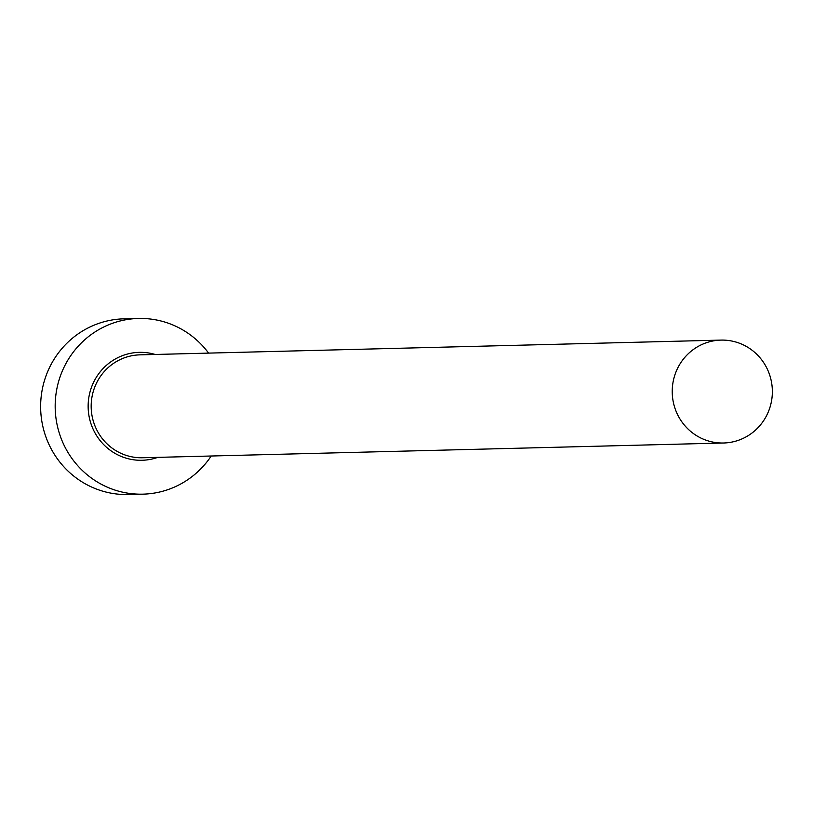 <?xml version="1.0" encoding="UTF-8"?>
<svg xmlns="http://www.w3.org/2000/svg" width="813" height="813" viewBox="0 0 813 813"><rect width="100%" height="100%" fill="white"/><g stroke="black" fill="none" stroke-linecap="round" stroke-linejoin="round"><path stroke-width="1.22" d="M718.885 442.892A51.463 50.071 88.5 0 0 723.6 443.004A51.463 50.071 88.5 0 0 772.35 392.709A51.463 50.071 88.5 0 0 725.704 340.21A51.463 50.071 88.5 0 0 720.989 340.098A51.463 50.071 88.5 0 0 672.239 390.403A51.463 50.071 88.5 0 0 718.885 442.892M208.606 353.106A87.875 85.477 88.5 0 0 146.472 318.655A87.875 85.477 88.5 0 0 138.423 318.472A87.875 85.477 88.5 0 0 55.193 404.346A87.875 85.477 88.5 0 0 134.826 493.969A87.875 85.477 88.5 0 0 142.885 494.162A87.875 85.477 88.5 0 0 211.217 456.012M138.423 318.472L123.881 318.838A87.875 85.477 88.5 0 0 40.65 404.711A87.875 85.477 88.5 0 0 120.294 494.345A87.875 85.477 88.5 0 0 128.342 494.528L142.885 494.162M157.783 457.363A53.973 52.51 -91.5 0 1 137.072 460.158A53.973 52.51 -91.5 0 1 88.261 402.567A53.973 52.51 -91.5 0 1 144.226 352.466A53.973 52.51 -91.5 0 1 155.171 354.468M720.989 340.098L139.927 354.854A51.463 50.071 88.5 0 0 91.178 405.148A51.463 50.071 88.5 0 0 137.824 457.648A51.463 50.071 88.5 0 0 142.539 457.749L723.6 443.004"/></g></svg>
